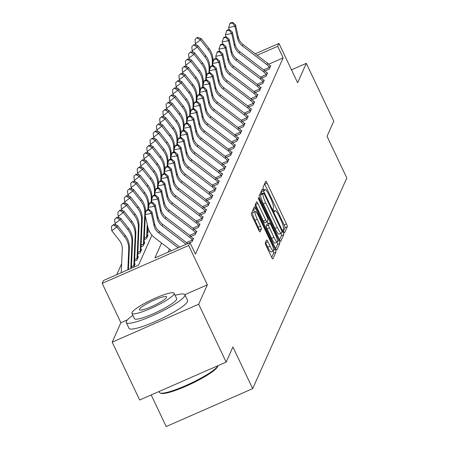 <?xml version="1.0" encoding="UTF-8"?>
<svg xmlns="http://www.w3.org/2000/svg" width="449" height="449" viewBox="0 0 449 449"><rect width="100%" height="100%" fill="white"/><g stroke="black" fill="none" stroke-linecap="round" stroke-linejoin="round"><path stroke-width="0.67" d="M283.673 231.572A1.785 0.326 66.3 0 0 284.565 232.812A1.785 0.326 66.3 0 0 284.604 232.767L287.287 226.762A2.548 0.466 66.3 0 0 286.456 223.928L267.043 183.035A2.548 0.466 66.3 0 0 265.769 181.267A2.548 0.466 66.3 0 0 265.713 181.329L263.03 187.334A1.785 0.326 66.3 0 0 263.608 189.321A1.785 0.326 66.3 0 0 264.5 190.556A1.785 0.326 66.3 0 0 264.54 190.516L264.888 189.736A8.155 1.487 66.3 0 1 265.067 189.54A8.155 1.487 66.3 0 1 269.147 195.197L270.764 198.604A8.155 1.487 66.3 0 1 273.407 207.685L273.059 208.459A1.785 0.326 66.3 0 0 273.637 210.446A1.785 0.326 66.3 0 0 274.53 211.681A1.785 0.326 66.3 0 0 274.569 211.642L274.917 210.862A8.155 1.487 66.3 0 1 275.097 210.665A8.155 1.487 66.3 0 1 279.177 216.323L280.793 219.729A8.155 1.487 66.3 0 1 283.437 228.81L283.094 229.585A1.785 0.326 66.3 0 0 283.673 231.572M265.331 242.87A2.548 0.466 66.3 0 0 266.156 245.704L271.6 257.176A2.548 0.466 66.3 0 0 272.88 258.944A2.548 0.466 66.3 0 0 272.936 258.882L275.911 252.215A2.548 0.466 66.3 0 0 275.085 249.38L255.672 208.493A2.548 0.466 66.3 0 0 254.398 206.725A2.548 0.466 66.3 0 0 254.342 206.787L251.361 213.455A2.548 0.466 66.3 0 0 252.186 216.289L258.764 230.146A2.548 0.466 66.3 0 0 260.044 231.914A2.548 0.466 66.3 0 0 260.1 231.852L261.374 229.001A2.548 0.466 66.3 0 0 260.543 226.161L257.283 219.292A6.814 1.24 66.3 0 1 255.223 211.535A6.814 1.24 66.3 0 1 258.635 216.266L271.415 243.184A6.814 1.24 66.3 0 1 273.475 250.94A6.814 1.24 66.3 0 1 270.068 246.209L267.935 241.725A2.548 0.466 66.3 0 0 266.661 239.957A2.548 0.466 66.3 0 0 266.605 240.019L265.331 242.87M226.15 362.09L139.661 400.003L112.194 342.149L198.677 304.231L226.15 362.09L232.896 346.982L252.68 388.638L346.808 177.961L327.029 136.3L333.781 121.191L306.308 63.337L297.625 82.762L278.947 43.418L277.662 46.298L283.156 57.87L195.455 254.156L189.961 242.583L188.675 245.463L102.192 283.375L103.478 280.502L138.539 265.129L151.936 235.141M198.677 304.231L207.354 284.806L188.675 245.463M279.452 239.603A2.548 0.466 66.3 0 0 280.726 241.377A2.548 0.466 66.3 0 0 280.782 241.309L283.762 234.647A2.548 0.466 66.3 0 0 282.937 231.807L263.524 190.92A2.548 0.466 66.3 0 0 262.244 189.152A2.548 0.466 66.3 0 0 262.188 189.214L259.213 195.882A2.548 0.466 66.3 0 0 260.038 198.716L279.452 239.603M279.839 243.431L276.859 250.099A2.548 0.466 66.3 0 1 276.803 250.16A2.548 0.466 66.3 0 1 275.529 248.392L256.11 207.505A2.548 0.466 66.3 0 1 255.285 204.665L256.559 201.814A2.548 0.466 66.3 0 1 256.615 201.753A2.548 0.466 66.3 0 1 257.894 203.52L265.769 220.1A2.548 0.466 66.3 0 0 267.043 221.868A2.548 0.466 66.3 0 0 267.099 221.806L267.941 219.915A2.548 0.466 66.3 0 0 267.116 217.08L258.921 199.816A1.785 0.326 66.3 0 1 258.377 197.785A1.785 0.326 66.3 0 1 259.275 199.025L279.014 240.597A2.548 0.466 66.3 0 1 279.839 243.431L277.499 244.458L275.641 248.623M306.308 63.337L291.491 69.831M283.156 57.87L268.659 64.224M169.509 249.122L168.162 252.142M269.972 65.964L270.769 65.616L269.226 69.067L264.955 70.942M260.414 77.088L266.105 74.59L266.431 75.325L267.133 73.748L266.751 73.148L267.553 72.811L266.01 76.263L261.739 78.137M257.198 84.283L262.889 81.785L263.215 82.521L263.917 80.943L263.535 80.343L264.338 80.006L262.794 83.458L258.523 85.332M260.325 87.549L261.122 87.201L259.578 90.653L255.307 92.528M250.767 98.673L256.463 96.176L256.783 96.911L257.49 95.334L257.103 94.733L257.906 94.397L256.362 97.848L252.091 99.723M253.898 101.94L254.695 101.592L253.152 105.044L248.881 106.918M244.34 113.064L250.031 110.566L250.357 111.301L251.058 109.724L250.677 109.124L251.479 108.787L249.936 112.239L245.665 114.113M241.124 120.259L246.821 117.761L247.141 118.497L247.842 116.92L247.461 116.325L248.263 115.982L246.72 119.434L242.449 121.309M237.908 127.454L243.605 124.957L243.925 125.692L244.626 124.115L244.245 123.52L245.047 123.178L243.504 126.629L239.233 128.504M234.692 134.649L240.389 132.152L240.709 132.887L241.416 131.31L241.029 130.715L241.831 130.373L240.288 133.824L236.017 135.699M237.824 137.916L238.621 137.568L237.078 141.02L232.807 142.894M228.266 149.04L233.957 146.542L234.283 147.278L234.984 145.701L234.603 145.106L235.405 144.763L233.862 148.215L229.591 150.089M231.392 152.306L232.189 151.958L230.646 155.41L226.375 157.285M221.834 163.43L227.531 160.933L227.851 161.668L228.552 160.091L228.171 159.496L228.973 159.154L227.43 162.605L223.159 164.48M224.966 166.697L225.757 166.349L224.214 169.801L219.943 171.675M221.75 173.892L222.547 173.544L221.003 176.996L216.732 178.87M212.192 185.016L217.883 182.518L218.208 183.254L218.91 181.677L218.528 181.082L219.331 180.739L217.787 184.191L213.516 186.066M208.976 192.211L214.673 189.714L214.992 190.449L215.694 188.872L215.312 188.277L216.115 187.935L214.571 191.386L210.3 193.261M205.76 199.407L211.457 196.909L211.776 197.644L212.478 196.067L212.096 195.472L212.899 195.13L211.356 198.581L207.084 200.456M208.892 202.673L209.683 202.325L208.14 205.777L203.868 207.651M205.676 209.868L206.473 209.52L204.929 212.972L200.658 214.847M202.46 217.063L203.257 216.715L201.713 220.167L197.442 222.042M192.902 228.187L198.598 225.69L198.918 226.425L199.62 224.848L199.238 224.253L200.041 223.911L198.497 227.362L194.226 229.237M189.686 235.383L195.382 232.885L195.702 233.62L196.404 232.043L196.022 231.448L196.825 231.106L195.281 234.558L191.01 236.432M186.47 242.578L192.166 240.08L192.486 240.816L193.193 239.238L192.806 238.644L193.609 238.301L192.065 241.753L189.994 242.662M121.64 263.72L116.74 274.687M147.457 232.386L149.466 231.504M147.367 235.433L148.035 235.136L146.492 238.593L144.241 239.581M145.285 215.789L144.129 242.151A2.593 2.52 -155.9 0 0 144.151 242.617L144.819 242.331L143.276 245.788L141.025 246.776M126.584 195.669L124.289 197.756L126.584 195.669L130.367 196.735L138.146 206.652A19.47 18.886 24.1 0 1 142.238 219.252L140.913 249.347A2.593 2.52 -155.9 0 0 140.935 249.812L141.603 249.526L140.06 252.983L137.809 253.971M137.725 257.019L138.393 256.721L136.85 260.179L134.593 261.166M120.152 210.059L117.863 212.147L120.152 210.059L123.941 211.125L131.714 221.043A19.47 18.886 24.1 0 1 135.806 233.643L134.481 263.737A2.593 2.52 -155.9 0 0 134.504 264.203L135.177 263.917L133.684 267.256M151.19 394.952L166.197 426.55L252.68 388.638M127.471 319.828L120.871 322.719L112.194 342.149M120.871 322.719L102.192 283.375M161.561 243.044L154.899 257.956L189.961 242.583M277.662 46.298L257.159 55.289M255.234 53.813L278.947 43.418M207.354 284.806L184.842 294.679M283.465 231.106L284.947 227.789A2.548 0.466 66.3 0 0 284.122 224.949L264.708 184.062A2.548 0.466 66.3 0 0 264.596 183.832M261.98 193.62L261.183 191.942A2.548 0.466 66.3 0 0 261.071 191.717M279.564 239.833L281.428 235.669A2.548 0.466 66.3 0 0 280.838 233.362M281.978 232.088A1.785 0.326 66.3 0 0 281.4 230.101L264.354 194.209A1.785 0.326 66.3 0 0 263.462 192.969A1.785 0.326 66.3 0 0 263.423 193.014L263.058 193.833A8.155 1.487 66.3 0 0 265.701 202.909L277.347 227.447A8.155 1.487 66.3 0 0 281.433 233.104A8.155 1.487 66.3 0 0 281.607 232.908L281.978 232.088M261.183 193.996A1.785 0.326 66.3 0 0 261.127 193.996A1.785 0.326 66.3 0 0 261.088 194.041L263.423 193.014M281.433 233.104L279.093 234.125A8.155 1.487 66.3 0 1 275.012 228.468L263.361 203.936A8.155 1.487 66.3 0 1 260.717 194.86L261.088 194.041M266.959 221.868L264.758 222.833A2.548 0.466 66.3 0 1 264.702 222.895A2.548 0.466 66.3 0 1 263.428 221.127L255.554 204.542A2.548 0.466 66.3 0 0 255.442 204.317M267.177 221.626L268.137 223.636M273.935 237.308A6.814 1.24 66.3 0 0 277.347 242.039A6.814 1.24 66.3 0 0 275.288 234.288L270.786 224.803A2.548 0.466 66.3 0 0 269.507 223.035A2.548 0.466 66.3 0 0 269.451 223.097L268.609 224.988A2.548 0.466 66.3 0 0 269.434 227.828L273.935 237.308L271.6 238.335A6.814 1.24 66.3 0 0 275.012 243.066L277.347 242.039M267.256 224.062A2.548 0.466 66.3 0 0 267.172 224.057A2.548 0.466 66.3 0 0 267.116 224.118L269.451 223.097M271.6 238.335L267.093 228.85A2.548 0.466 66.3 0 1 266.268 226.015L267.116 224.118M277.499 244.458A2.548 0.466 66.3 0 0 276.943 242.219M273.475 250.94L271.14 251.962A6.814 1.24 66.3 0 1 267.727 247.236L265.595 242.746A2.548 0.466 66.3 0 0 265.488 242.516M255.223 211.535L252.882 212.562A6.814 1.24 66.3 0 0 254.948 220.313L257.283 219.292M258.877 230.376L259.034 230.023A2.548 0.466 66.3 0 0 258.209 227.188L254.948 220.313M254.454 211.872L253.331 209.515A2.548 0.466 66.3 0 0 253.219 209.285M271.712 257.406L273.576 253.242A2.548 0.466 66.3 0 0 273.065 251.12M196.634 45.282L195.366 43.665L195.018 39.461L197.307 37.368L195.018 39.461M197.307 37.368L201.096 38.44L208.869 48.357A19.47 18.886 24.1 0 1 212.966 60.952L212.899 62.45M201.096 38.44L200.45 39.882L208.229 49.794A19.47 18.886 24.1 0 1 212.321 62.394L212.169 65.874M212.798 64.69L212.753 65.762M197.049 37.946L200.45 39.882L195.366 43.665M263.625 69.892L269.321 67.395A9.087 8.812 -155.9 0 0 266.953 64.712L242.432 45.95A12.976 12.589 24.1 0 1 237.616 38.468L234.917 26.323L228.614 27.535L229.102 29.729M269.321 67.395L269.641 68.13L270.349 66.553L269.967 65.952A9.087 8.812 -155.9 0 0 267.598 63.275L243.072 44.513A12.976 12.589 24.1 0 1 238.262 37.026L235.562 24.886L234.917 26.323L232.503 23.028L232.762 22.45L230.236 22.933L229.978 23.511L232.503 23.028M229.978 23.511L228.614 27.535M235.562 24.886L232.762 22.45M193.424 52.477L192.15 50.86L191.802 46.657L194.091 44.563L191.802 46.657M194.091 44.563L197.88 45.635L205.659 55.553A19.47 18.886 24.1 0 1 209.75 68.147L209.683 69.646M197.88 45.635L197.24 47.078L205.013 56.989A19.47 18.886 24.1 0 1 209.105 69.589L208.953 73.069M209.582 71.885L209.537 72.957M193.839 45.141L197.24 47.078L192.15 50.86M190.208 59.678L188.934 58.056L188.586 53.852L190.881 51.758L188.586 53.852M190.881 51.758L194.664 52.83L202.443 62.748A19.47 18.886 24.1 0 1 206.534 75.342L206.467 76.841M194.664 52.83L194.024 54.273L201.797 64.185A19.47 18.886 24.1 0 1 205.889 76.785L205.737 80.264M206.372 79.08L206.321 80.152M190.623 52.337L194.024 54.273L188.934 58.056M186.992 66.873L185.723 65.251L185.37 61.047L187.665 58.954L185.37 61.047M187.665 58.954L191.448 60.026L199.227 69.943A19.47 18.886 24.1 0 1 203.318 82.537L203.251 84.036M191.448 60.026L190.808 61.468L198.581 71.38A19.47 18.886 24.1 0 1 202.679 83.98L202.521 87.46M203.156 86.275L203.105 87.347M187.407 59.532L190.808 61.468L185.723 65.251M266.105 74.59A9.087 8.812 -155.9 0 0 263.743 71.907L239.216 53.145A12.976 12.589 24.1 0 1 234.4 45.663L231.706 33.518L225.398 34.73L225.886 36.925M266.751 73.148A9.087 8.812 -155.9 0 0 264.382 70.471L239.861 51.708A12.976 12.589 24.1 0 1 235.046 44.221L232.346 32.081L231.706 33.518L229.287 30.223L229.546 29.645L227.02 30.128L226.762 30.706L229.287 30.223M226.762 30.706L225.398 34.73M232.346 32.081L229.546 29.645M262.889 81.785A9.087 8.812 -155.9 0 0 260.527 79.103L236 60.34A12.976 12.589 24.1 0 1 231.19 52.859L228.49 40.713L222.182 41.925L222.67 44.12M263.535 80.343A9.087 8.812 -155.9 0 0 261.166 77.666L236.645 58.903A12.976 12.589 24.1 0 1 231.83 51.416L229.13 39.276L228.49 40.713L226.072 37.419L226.33 36.84L223.804 37.323L223.551 37.901L226.072 37.419M223.551 37.901L222.182 41.925M229.13 39.276L226.33 36.84M253.982 91.478L259.679 88.981A9.087 8.812 -155.9 0 0 257.311 86.298L232.784 67.535A12.976 12.589 24.1 0 1 227.974 60.054L225.275 47.908L218.966 49.121L219.454 51.315M259.679 88.981L259.999 89.716L260.701 88.139L260.319 87.538A9.087 8.812 -155.9 0 0 257.956 84.861L233.429 66.098A12.976 12.589 24.1 0 1 228.614 58.611L225.92 46.471L225.275 47.908L222.856 44.614L223.114 44.036L220.594 44.518L220.336 45.096L222.856 44.614M220.336 45.096L218.966 49.121M225.92 46.471L223.114 44.036M183.776 74.068L182.507 72.446L182.159 68.242L184.449 66.149L182.159 68.242M184.449 66.149L188.238 67.221L196.011 77.138A19.47 18.886 24.1 0 1 200.102 89.733L200.041 91.231M188.238 67.221L187.592 68.663L195.371 78.575A19.47 18.886 24.1 0 1 199.463 91.175L199.305 94.655M199.94 93.471L199.895 94.543M184.191 66.727L187.592 68.663L182.507 72.446M256.463 96.176A9.087 8.812 -155.9 0 0 254.095 93.493L229.574 74.73A12.976 12.589 24.1 0 1 224.758 67.249L222.059 55.104L215.75 56.316L216.238 58.51M257.103 94.733A9.087 8.812 -155.9 0 0 254.74 92.056L230.214 73.294A12.976 12.589 24.1 0 1 225.404 65.807L222.704 53.667L222.059 55.104L219.645 51.809L219.898 51.231L217.378 51.714L217.12 52.292L219.645 51.809M217.12 52.292L215.75 56.316M222.704 53.667L219.898 51.231M217.686 366.401A31.666 5.085 154.6 0 1 217.642 366.552A31.666 5.085 154.6 0 1 217.58 366.704A31.666 5.085 154.6 0 1 190.926 383.951A31.666 5.085 154.6 0 1 161.191 393.352L160.175 393.01A32.446 5.208 -25.4 0 0 190.64 383.373A32.446 5.208 -25.4 0 0 217.95 365.705A32.446 5.208 -25.4 0 0 217.961 365.682L217.642 366.552M132.893 315.372A32.446 5.208 -25.4 0 0 126.326 321.428A32.446 5.208 -25.4 0 0 126.236 322.539A32.446 5.208 -25.4 0 0 155.051 314.597A32.446 5.208 -25.4 0 0 184.763 295.812A32.446 5.208 -25.4 0 0 184.853 294.701A32.446 5.208 -25.4 0 0 175.099 295.335M126.236 322.539L128.981 328.32A32.446 5.208 -25.4 0 0 157.801 320.384A32.446 5.208 -25.4 0 0 187.508 301.599A32.446 5.208 -25.4 0 0 187.603 300.488L184.853 294.701M174.122 293.276L176.648 298.602A23.359 3.749 154.6 0 1 176.58 299.399A23.359 3.749 154.6 0 1 155.191 312.925A23.359 3.749 154.6 0 1 134.442 318.638L131.916 313.318A23.359 3.749 -25.4 0 0 152.666 307.599A23.359 3.749 -25.4 0 0 174.055 294.073A23.359 3.749 -25.4 0 0 174.122 293.276A23.359 3.749 -25.4 0 0 153.373 298.995A23.359 3.749 -25.4 0 0 131.978 312.521A23.359 3.749 -25.4 0 0 131.916 313.318M139.459 309.243A15.053 2.419 -25.4 0 0 139.42 309.754A15.053 2.419 -25.4 0 0 152.789 306.072A15.053 2.419 -25.4 0 0 166.573 297.356A15.053 2.419 -25.4 0 0 166.618 296.84A15.053 2.419 -25.4 0 0 153.244 300.527A15.053 2.419 -25.4 0 0 139.459 309.243M158.997 391.528L159.423 392.426A32.446 5.208 -25.4 0 0 160.175 393.01M180.56 81.263L179.291 79.641L178.943 75.438L181.233 73.344L178.943 75.438M181.233 73.344L185.022 74.416L192.795 84.333A19.47 18.886 24.1 0 1 196.892 96.928L196.825 98.426M185.022 74.416L184.376 75.859L192.155 85.77A19.47 18.886 24.1 0 1 196.247 98.37L196.095 101.85M196.724 100.666L196.679 101.738M180.975 73.922L184.376 75.859L179.291 79.641M177.349 88.459L176.075 86.837L175.727 82.633L178.017 80.539L175.727 82.633M178.017 80.539L181.806 81.611L189.585 91.529A19.47 18.886 24.1 0 1 193.676 104.123L193.609 105.622M181.806 81.611L181.166 83.054L188.939 92.971A19.47 18.886 24.1 0 1 193.031 105.566L192.879 109.045M193.508 107.861L193.463 108.933M177.765 81.117L181.166 83.054L176.075 86.837M174.133 95.654L172.859 94.032L172.511 89.828L174.807 87.735L172.511 89.828M174.807 87.735L178.59 88.807L186.369 98.724A19.47 18.886 24.1 0 1 190.46 111.318L190.393 112.817M178.59 88.807L177.95 90.249L185.723 100.166A19.47 18.886 24.1 0 1 189.815 112.761L189.663 116.24M190.297 115.056L190.247 116.128M174.549 88.313L177.95 90.249L172.859 94.032M170.917 102.849L169.649 101.227L169.295 97.023L171.591 94.93L169.295 97.023M171.591 94.93L175.379 96.002L183.153 105.919A19.47 18.886 24.1 0 1 187.244 118.514L187.177 120.012M175.379 96.002L174.734 97.444L182.507 107.362A19.47 18.886 24.1 0 1 186.604 119.956L186.447 123.436M187.081 122.251L187.031 123.323M171.333 95.508L174.734 97.444L169.649 101.227M167.702 110.044L166.433 108.422L166.085 104.219L168.375 102.125L166.085 104.219M168.375 102.125L172.163 103.197L179.937 113.114A19.47 18.886 24.1 0 1 184.028 125.709L183.967 127.207M172.163 103.197L171.518 104.639L179.297 114.557A19.47 18.886 24.1 0 1 183.388 127.151L183.231 130.631M183.866 129.447L183.821 130.519M168.117 102.703L171.518 104.639L166.433 108.422M247.551 105.869L253.247 103.371A9.087 8.812 -155.9 0 0 250.879 100.688L226.358 81.926A12.976 12.589 24.1 0 1 221.542 74.444L218.843 62.299L212.54 63.511L213.028 65.706M253.247 103.371L253.567 104.106L254.274 102.529L253.893 101.929A9.087 8.812 -155.9 0 0 251.524 99.251L226.998 80.489A12.976 12.589 24.1 0 1 222.188 73.002L219.488 60.862L218.843 62.299L216.429 59.004L216.687 58.426L214.162 58.909L213.904 59.487L216.429 59.004M213.904 59.487L212.54 63.511M219.488 60.862L216.687 58.426M250.031 110.566A9.087 8.812 -155.9 0 0 247.668 107.883L223.142 89.121A12.976 12.589 24.1 0 1 218.326 81.639L215.632 69.494L209.324 70.706L209.812 72.901M250.677 109.124A9.087 8.812 -155.9 0 0 248.308 106.447L223.787 87.684A12.976 12.589 24.1 0 1 218.972 80.197L216.272 68.057L215.632 69.494L213.213 66.199L213.471 65.621L210.946 66.104L210.688 66.682L213.213 66.199M210.688 66.682L209.324 70.706M216.272 68.057L213.471 65.621M246.821 117.761A9.087 8.812 -155.9 0 0 244.452 115.079L219.926 96.316A12.976 12.589 24.1 0 1 215.116 88.835L212.416 76.689L206.108 77.902L206.596 80.096M247.461 116.325A9.087 8.812 -155.9 0 0 245.092 113.642L220.571 94.879A12.976 12.589 24.1 0 1 215.756 87.392L213.056 75.252L212.416 76.689L209.997 73.395L210.255 72.817L207.73 73.299L207.477 73.877L209.997 73.395M207.477 73.877L206.108 77.902M213.056 75.252L210.255 72.817M243.605 124.957A9.087 8.812 -155.9 0 0 241.236 122.274L216.71 103.511A12.976 12.589 24.1 0 1 211.9 96.03L209.2 83.884L202.892 85.097L203.38 87.291M244.245 123.52A9.087 8.812 -155.9 0 0 241.882 120.837L217.355 102.075A12.976 12.589 24.1 0 1 212.54 94.587L209.846 82.448L209.2 83.884L206.781 80.59L207.04 80.012L204.519 80.494L204.261 81.073L206.781 80.59M204.261 81.073L202.892 85.097M209.846 82.448L207.04 80.012M240.389 132.152A9.087 8.812 -155.9 0 0 238.021 129.469L213.499 110.707A12.976 12.589 24.1 0 1 208.684 103.225L205.984 91.08L199.676 92.292L200.164 94.486M241.029 130.715A9.087 8.812 -155.9 0 0 238.666 128.032L214.139 109.27A12.976 12.589 24.1 0 1 209.329 101.783L206.63 89.643L205.984 91.08L203.571 87.785L203.824 87.207L201.304 87.69L201.045 88.268L203.571 87.785M201.045 88.268L199.676 92.292M206.63 89.643L203.824 87.207M164.491 117.24L163.217 115.618L162.869 111.414L165.159 109.32L162.869 111.414M165.159 109.32L168.947 110.392L176.721 120.31A19.47 18.886 24.1 0 1 180.818 132.904L180.751 134.403M168.947 110.392L168.302 111.835L176.081 121.752A19.47 18.886 24.1 0 1 180.172 134.346L180.021 137.826M180.65 136.642L180.605 137.714M164.901 109.898L168.302 111.835L163.217 115.618M231.476 141.845L237.173 139.347A9.087 8.812 -155.9 0 0 234.805 136.664L210.284 117.902A12.976 12.589 24.1 0 1 205.468 110.42L202.768 98.275L196.466 99.487L196.954 101.682M237.173 139.347L237.493 140.082L238.2 138.505L237.818 137.91A9.087 8.812 -155.9 0 0 235.45 135.228L210.923 116.465A12.976 12.589 24.1 0 1 206.113 108.978L203.414 96.838L202.768 98.275L200.355 94.98L200.613 94.402L198.088 94.885L197.829 95.463L200.355 94.98M197.829 95.463L196.466 99.487M203.414 96.838L200.613 94.402M161.275 124.435L160.001 122.813L159.653 118.609L161.943 116.516L159.653 118.609M161.943 116.516L165.732 117.587L173.51 127.505A19.47 18.886 24.1 0 1 177.602 140.099L177.535 141.598M165.732 117.587L165.092 119.03L172.865 128.947A19.47 18.886 24.1 0 1 176.957 141.542L176.805 145.021M177.434 143.837L177.389 144.909M161.691 117.094L165.092 119.03L160.001 122.813M233.957 146.542A9.087 8.812 -155.9 0 0 231.594 143.86L207.068 125.097A12.976 12.589 24.1 0 1 202.252 117.616L199.558 105.47L193.25 106.682L193.738 108.877M234.603 145.106A9.087 8.812 -155.9 0 0 232.234 142.423L207.713 123.66A12.976 12.589 24.1 0 1 202.897 116.173L200.198 104.033L199.558 105.47L197.139 102.176L197.397 101.597L194.872 102.08L194.613 102.658L197.139 102.176M194.613 102.658L193.25 106.682M200.198 104.033L197.397 101.597M158.059 131.63L156.785 130.008L156.437 125.804L158.733 123.711L156.437 125.804M158.733 123.711L162.516 124.783L170.294 134.7A19.47 18.886 24.1 0 1 174.386 147.294L174.319 148.793M162.516 124.783L161.876 126.225L169.649 136.142A19.47 18.886 24.1 0 1 173.741 148.737L173.589 152.217M174.223 151.032L174.173 152.104M158.475 124.289L161.876 126.225L156.785 130.008M225.05 156.235L230.747 153.738A9.087 8.812 -155.9 0 0 228.378 151.055L203.852 132.292A12.976 12.589 24.1 0 1 199.042 124.811L196.342 112.665L190.034 113.878L190.522 116.072M230.747 153.738L231.067 154.473L231.768 152.896L231.387 152.301A9.087 8.812 -155.9 0 0 229.018 149.618L204.497 130.855A12.976 12.589 24.1 0 1 199.682 123.368L196.982 111.229L196.342 112.665L193.923 109.371L194.181 108.793L191.656 109.281L191.403 109.853L193.923 109.371M191.403 109.853L190.034 113.878M196.982 111.229L194.181 108.793M154.843 138.825L153.575 137.203L153.221 132.999L155.517 130.906L153.221 132.999M155.517 130.906L159.305 131.978L167.079 141.895A19.47 18.886 24.1 0 1 171.17 154.49L171.103 155.988M159.305 131.978L158.66 133.42L166.433 143.338A19.47 18.886 24.1 0 1 170.53 155.932L170.373 159.412M171.007 158.228L170.957 159.3M155.259 131.484L158.66 133.42L153.575 137.203M227.531 160.933A9.087 8.812 -155.9 0 0 225.162 158.25L200.636 139.487A12.976 12.589 24.1 0 1 195.826 132.006L193.126 119.861L186.818 121.073L187.306 123.267M228.171 159.496A9.087 8.812 -155.9 0 0 225.808 156.813L201.281 138.051A12.976 12.589 24.1 0 1 196.466 130.564L193.772 118.424L193.126 119.861L190.707 116.566L190.965 115.988L188.445 116.476L188.187 117.049L190.707 116.566M188.187 117.049L186.818 121.073M193.772 118.424L190.965 115.988M151.627 146.02L150.359 144.398L150.011 140.195L152.301 138.101L150.011 140.195M152.301 138.101L156.089 139.173L163.863 149.09A19.47 18.886 24.1 0 1 167.954 161.685L167.892 163.183M156.089 139.173L155.444 140.616L163.223 150.533A19.47 18.886 24.1 0 1 167.314 163.127L167.157 166.607M167.791 165.423L167.746 166.495M152.043 138.679L155.444 140.616L150.359 144.398M218.618 170.626L224.315 168.128A9.087 8.812 -155.9 0 0 221.946 165.445L197.425 146.683A12.976 12.589 24.1 0 1 192.61 139.201L189.91 127.056L183.602 128.268L184.09 130.463M224.315 168.128L224.635 168.863L225.342 167.286L224.955 166.691A9.087 8.812 -155.9 0 0 222.592 164.008L198.065 145.246A12.976 12.589 24.1 0 1 193.255 137.759L190.556 125.619L189.91 127.056L187.497 123.761L187.749 123.183L185.229 123.671L184.971 124.244L187.497 123.761M184.971 124.244L183.602 128.268M190.556 125.619L187.749 123.183M148.417 153.216L147.143 151.594L146.795 147.39L149.085 145.302L146.795 147.39M149.085 145.302L152.873 146.368L160.647 156.286A19.47 18.886 24.1 0 1 164.744 168.88L164.676 170.379M152.873 146.368L152.228 147.811L160.007 157.728A19.47 18.886 24.1 0 1 164.098 170.323L163.947 173.802M164.575 172.618L164.53 173.69M148.827 145.874L152.228 147.811L147.143 151.594M215.408 177.821L221.099 175.323A9.087 8.812 -155.9 0 0 218.73 172.641L194.209 153.878A12.976 12.589 24.1 0 1 189.394 146.396L186.694 134.251L180.391 135.463L180.88 137.658M221.099 175.323L221.419 176.059L222.126 174.481L221.744 173.886A9.087 8.812 -155.9 0 0 219.376 171.204L194.849 152.441A12.976 12.589 24.1 0 1 190.039 144.954L187.34 132.814L186.694 134.251L184.281 130.956L184.539 130.378L182.013 130.867L181.755 131.439L184.281 130.956M181.755 131.439L180.391 135.463M187.34 132.814L184.539 130.378M145.201 160.411L143.927 158.789L143.579 154.585L145.869 152.497L143.579 154.585M145.869 152.497L149.657 153.564L157.436 163.481A19.47 18.886 24.1 0 1 161.528 176.081L161.46 177.574M149.657 153.564L149.017 155.006L156.791 164.923A19.47 18.886 24.1 0 1 160.882 177.518L160.731 180.998M161.359 179.813L161.314 180.885M145.616 153.07L149.017 155.006L143.927 158.789M141.985 167.606L140.711 165.984L140.363 161.78L142.659 159.692L140.363 161.78M142.659 159.692L146.441 160.759L154.22 170.676A19.47 18.886 24.1 0 1 158.312 183.276L158.244 184.769M146.441 160.759L145.802 162.201L153.575 172.119A19.47 18.886 24.1 0 1 157.666 184.713L157.515 188.193M158.149 187.008L158.099 188.08M142.4 160.265L145.802 162.201L140.711 165.984M138.769 174.801L137.501 173.179L137.147 168.976L139.443 166.888L137.147 168.976M139.443 166.888L143.231 167.954L151.004 177.871A19.47 18.886 24.1 0 1 155.096 190.471L155.028 191.964M143.231 167.954L142.586 169.396L150.359 179.314A19.47 18.886 24.1 0 1 154.456 191.908L154.299 195.388M154.933 194.204L154.883 195.276M139.184 167.46L142.586 169.396L137.501 173.179M135.553 181.997L134.285 180.375L133.937 176.171L136.227 174.083L133.937 176.171M136.227 174.083L140.015 175.149L147.788 185.067A19.47 18.886 24.1 0 1 151.88 197.667L151.818 199.16M140.015 175.149L139.37 176.592L147.149 186.509A19.47 18.886 24.1 0 1 151.24 199.103L151.089 202.583M151.717 201.399L151.672 202.471M147.53 230.719L148.821 230.152M135.968 174.655L139.37 176.592L134.285 180.375M132.343 189.192L131.069 187.57L130.721 183.366L133.011 181.278L130.721 183.366M133.011 181.278L136.799 182.345L144.572 192.262A19.47 18.886 24.1 0 1 148.67 204.862L148.602 206.355M136.799 182.345L136.154 183.787L143.933 193.704A19.47 18.886 24.1 0 1 148.024 206.299L147.873 209.778M147.221 224.5L146.7 236.393A2.593 2.52 -155.9 0 0 146.722 236.859L146.913 237.65L147.614 236.079L147.367 235.422A2.593 2.52 -155.9 0 1 147.339 234.956L146.7 236.393M148.501 208.594L148.456 209.666M147.704 226.672L147.339 234.956M144.314 237.914L146.722 236.859M132.752 181.851L136.154 183.787L131.069 187.57M129.127 196.387L127.853 194.765L127.505 190.561L129.795 188.473L127.505 190.561M129.795 188.473L133.583 189.54L141.362 199.457A19.47 18.886 24.1 0 1 145.454 212.057L145.386 213.55M133.583 189.54L132.943 190.982L140.717 200.899A19.47 18.886 24.1 0 1 144.808 213.494L143.484 243.588A2.593 2.52 -155.9 0 0 143.506 244.054L143.697 244.845L144.398 243.274L144.151 242.617M141.098 245.109L143.506 244.054M129.542 189.046L132.943 190.982L127.853 194.765M125.911 203.582L124.637 201.96L124.289 197.756M130.367 196.735L129.727 198.177L137.501 208.095A19.47 18.886 24.1 0 1 141.592 220.689L140.268 250.783A2.593 2.52 -155.9 0 0 140.29 251.249L140.481 252.041L141.188 250.469L140.935 249.812M137.882 252.304L140.29 251.249M126.326 196.241L129.727 198.177L124.637 201.96M122.695 210.777L121.426 209.155L121.073 204.952L123.368 202.864L121.073 204.952M123.368 202.864L127.157 203.93L134.93 213.847A19.47 18.886 24.1 0 1 139.022 226.448L137.697 256.542A2.593 2.52 -155.9 0 0 137.72 257.008L137.972 257.664L137.265 259.236L137.08 258.444A2.593 2.52 -155.9 0 1 137.057 257.979L138.382 227.884A19.47 18.886 24.1 0 0 134.285 215.29L126.511 205.373L121.426 209.155M127.157 203.93L126.511 205.373L123.11 203.436M134.672 259.5L137.08 258.444M119.479 217.973L118.21 216.351L117.863 212.147M123.941 211.125L123.295 212.568L131.074 222.485A19.47 18.886 24.1 0 1 135.166 235.08L133.841 265.174A2.593 2.52 -155.9 0 0 133.864 265.64L134.055 266.431L134.756 264.859L134.504 264.203M131.456 266.695L133.864 265.64M119.894 210.632L123.295 212.568L118.21 216.351M116.269 225.168L114.995 223.546L114.647 219.342L116.936 217.254L114.647 219.342M116.936 217.254L120.725 218.321L128.498 228.238A19.47 18.886 24.1 0 1 132.595 240.838L131.383 268.266M120.725 218.321L120.079 219.763L127.858 229.68A19.47 18.886 24.1 0 1 131.95 242.275L130.794 268.524M116.678 217.827L120.079 219.763L114.995 223.546M121.241 272.711L122.285 249.055A12.976 12.589 -155.9 0 0 119.557 240.658L111.779 230.741L111.431 226.537L113.72 224.449L111.431 226.537M113.72 224.449L117.509 225.516L125.288 235.433A19.47 18.886 24.1 0 1 129.379 248.033L128.431 269.557M117.509 225.516L116.869 226.958L124.642 236.876A19.47 18.886 24.1 0 1 128.734 249.47L127.842 269.821M113.468 225.022L116.869 226.958L111.779 230.741M217.883 182.518A9.087 8.812 -155.9 0 0 215.52 179.836L190.993 161.073A12.976 12.589 24.1 0 1 186.183 153.592L183.484 141.446L177.175 142.659L177.664 144.853M218.528 181.082A9.087 8.812 -155.9 0 0 216.16 178.399L191.639 159.636A12.976 12.589 24.1 0 1 186.823 152.149L184.124 140.009L183.484 141.446L181.065 138.152L181.323 137.574L178.797 138.062L178.539 138.634L181.065 138.152M178.539 138.634L177.175 142.659M184.124 140.009L181.323 137.574M214.673 189.714A9.087 8.812 -155.9 0 0 212.304 187.031L187.777 168.268A12.976 12.589 24.1 0 1 182.968 160.787L180.268 148.641L173.959 149.854L174.448 152.048M215.312 188.277A9.087 8.812 -155.9 0 0 212.944 185.594L188.423 166.832A12.976 12.589 24.1 0 1 183.607 159.344L180.908 147.205L180.268 148.641L177.849 145.347L178.107 144.769L175.581 145.257L175.329 145.83L177.849 145.347M175.329 145.83L173.959 149.854M180.908 147.205L178.107 144.769M211.457 196.909A9.087 8.812 -155.9 0 0 209.088 194.226L184.561 175.464A12.976 12.589 24.1 0 1 179.752 167.982L177.052 155.837L170.743 157.049L171.232 159.243M212.096 195.472A9.087 8.812 -155.9 0 0 209.734 192.789L185.207 174.027A12.976 12.589 24.1 0 1 180.391 166.54L177.697 154.4L177.052 155.837L174.633 152.542L174.891 151.964L172.371 152.452L172.113 153.025L174.633 152.542M172.113 153.025L170.743 157.049M177.697 154.4L174.891 151.964M202.544 206.602L208.241 204.104A9.087 8.812 -155.9 0 0 205.872 201.421L181.351 182.659A12.976 12.589 24.1 0 1 176.536 175.177L173.836 163.032L167.528 164.244L168.016 166.439M208.241 204.104L208.561 204.839L209.268 203.262L208.88 202.667A9.087 8.812 -155.9 0 0 206.518 199.985L181.991 181.222A12.976 12.589 24.1 0 1 177.181 173.735L174.481 161.595L173.836 163.032L171.423 159.737L171.675 159.159L169.155 159.648L168.897 160.22L171.423 159.737M168.897 160.22L167.528 164.244M174.481 161.595L171.675 159.159M199.334 213.797L205.025 211.299A9.087 8.812 -155.9 0 0 202.656 208.617L178.135 189.854A12.976 12.589 24.1 0 1 173.32 182.373L170.62 170.227L164.317 171.439L164.805 173.634M205.025 211.299L205.345 212.035L206.052 210.458L205.67 209.863A9.087 8.812 -155.9 0 0 203.302 207.18L178.775 188.417A12.976 12.589 24.1 0 1 173.965 180.93L171.265 168.79L170.62 170.227L168.207 166.933L168.465 166.355L165.939 166.843L165.681 167.415L168.207 166.933M165.681 167.415L164.317 171.439M171.265 168.79L168.465 166.355M196.118 220.992L201.809 218.495A9.087 8.812 -155.9 0 0 199.446 215.812L174.919 197.049A12.976 12.589 24.1 0 1 170.109 189.568L167.41 177.422L161.101 178.635L161.589 180.829M201.809 218.495L202.134 219.23L202.836 217.653L202.454 217.058A9.087 8.812 -155.9 0 0 200.086 214.375L175.565 195.612A12.976 12.589 24.1 0 1 170.749 188.125L168.049 175.986L167.41 177.422L164.991 174.128L165.249 173.55L162.723 174.038L162.465 174.61L164.991 174.128M162.465 174.61L161.101 178.635M168.049 175.986L165.249 173.55M198.598 225.69A9.087 8.812 -155.9 0 0 196.23 223.007L171.703 204.244A12.976 12.589 24.1 0 1 166.893 196.763L164.194 184.618L157.885 185.83L158.374 188.024M199.238 224.253A9.087 8.812 -155.9 0 0 196.87 221.57L172.349 202.808A12.976 12.589 24.1 0 1 167.533 195.321L164.834 183.181L164.194 184.618L161.775 181.323L162.033 180.745L159.507 181.233L159.255 181.806L161.775 181.323M159.255 181.806L157.885 185.83M164.834 183.181L162.033 180.745M195.382 232.885A9.087 8.812 -155.9 0 0 193.014 230.202L168.487 211.44A12.976 12.589 24.1 0 1 163.677 203.958L160.978 191.813L154.669 193.025L155.158 195.22M196.022 231.448A9.087 8.812 -155.9 0 0 193.659 228.766L169.133 210.003A12.976 12.589 24.1 0 1 164.317 202.516L161.623 190.376L160.978 191.813L158.559 188.518L158.817 187.94L156.297 188.428L156.039 189.001L158.559 188.518M156.039 189.001L154.669 193.025M161.623 190.376L158.817 187.94M192.166 240.08A9.087 8.812 -155.9 0 0 189.798 237.398L165.277 218.635A12.976 12.589 24.1 0 1 160.461 211.153L157.762 199.008L151.453 200.22L151.942 202.415M192.806 238.644A9.087 8.812 -155.9 0 0 190.443 235.961L165.917 217.198A12.976 12.589 24.1 0 1 161.107 209.711L158.407 197.571L157.762 199.008L155.348 195.713L155.601 195.135L153.081 195.624L152.823 196.196L155.348 195.713M152.823 196.196L151.453 200.22M158.407 197.571L155.601 195.135M186.144 244.256L162.061 225.83A12.976 12.589 24.1 0 1 157.245 218.349L154.551 206.203L148.243 207.416L148.731 209.61M187.727 243.566A9.087 8.812 -155.9 0 0 187.227 243.156L162.701 224.393A12.976 12.589 24.1 0 1 157.891 216.906L155.191 204.766L154.551 206.203L152.132 202.909L152.391 202.331L149.865 202.819L149.607 203.391L152.132 202.909M149.607 203.391L148.243 207.416M155.191 204.766L152.391 202.331M178.124 247.775L158.845 233.025A12.976 12.589 24.1 0 1 154.035 225.544L151.335 213.398L145.027 214.611L147.727 226.756A19.47 18.886 -155.9 0 0 154.944 237.981L171.524 250.665M179.729 247.073L159.49 231.589A12.976 12.589 24.1 0 1 154.675 224.102L151.975 211.962L151.335 213.398L148.916 210.104L149.175 209.526L146.649 210.014L146.391 210.587L148.916 210.104M146.391 210.587L145.027 214.611M151.975 211.962L149.175 209.526M274.07 211.238L274.917 210.862M264.04 190.107L264.888 189.736M264.708 184.062L267.043 183.035M284.122 224.949L286.456 223.928M284.947 227.789L287.287 226.762M261.183 191.942L263.524 190.92M281.893 232.268L282.937 231.807M281.428 235.669L283.762 234.647M260.717 194.86L263.058 193.833M263.361 203.936L265.701 202.909M275.012 228.468L277.347 227.447M255.554 204.542L257.894 203.52M263.428 221.127L265.769 220.1M258.686 199.283L259.275 199.025M277.572 241.225L279.014 240.597M266.268 226.015L268.609 224.988M267.093 228.85L269.434 227.828M265.595 242.746L267.935 241.725M267.727 247.236L270.068 246.209M258.209 227.188L260.543 226.161M259.034 230.023L261.374 229.001M253.331 209.515L255.672 208.493M273.694 249.992L275.085 249.38M273.576 253.242L275.911 252.215M208.869 48.357L208.229 49.794M212.966 60.952L212.321 62.394M242.432 45.95L243.072 44.513M237.616 38.468L238.262 37.026M266.953 64.712L267.598 63.275M205.659 55.553L205.013 56.989M209.75 68.147L209.105 69.589M202.443 62.748L201.797 64.185M206.534 75.342L205.889 76.785M199.227 69.943L198.581 71.38M203.318 82.537L202.679 83.98M239.216 53.145L239.861 51.708M234.4 45.663L235.046 44.221M263.743 71.907L264.382 70.471M236 60.34L236.645 58.903M231.19 52.859L231.83 51.416M260.527 79.103L261.166 77.666M232.784 67.535L233.429 66.098M227.974 60.054L228.614 58.611M257.311 86.298L257.956 84.861M196.011 77.138L195.371 78.575M200.102 89.733L199.463 91.175M229.574 74.73L230.214 73.294M224.758 67.249L225.404 65.807M254.095 93.493L254.74 92.056M192.795 84.333L192.155 85.77M196.892 96.928L196.247 98.37M189.585 91.529L188.939 92.971M193.676 104.123L193.031 105.566M186.369 98.724L185.723 100.166M190.46 111.318L189.815 112.761M183.153 105.919L182.507 107.362M187.244 118.514L186.604 119.956M179.937 113.114L179.297 114.557M184.028 125.709L183.388 127.151M226.358 81.926L226.998 80.489M221.542 74.444L222.188 73.002M250.879 100.688L251.524 99.251M223.142 89.121L223.787 87.684M218.326 81.639L218.972 80.197M247.668 107.883L248.308 106.447M219.926 96.316L220.571 94.879M215.116 88.835L215.756 87.392M244.452 115.079L245.092 113.642M216.71 103.511L217.355 102.075M211.9 96.03L212.54 94.587M241.236 122.274L241.882 120.837M213.499 110.707L214.139 109.27M208.684 103.225L209.329 101.783M238.021 129.469L238.666 128.032M176.721 120.31L176.081 121.752M180.818 132.904L180.172 134.346M210.284 117.902L210.923 116.465M205.468 110.42L206.113 108.978M234.805 136.664L235.45 135.228M173.51 127.505L172.865 128.947M177.602 140.099L176.957 141.542M207.068 125.097L207.713 123.66M202.252 117.616L202.897 116.173M231.594 143.86L232.234 142.423M170.294 134.7L169.649 136.142M174.386 147.294L173.741 148.737M203.852 132.292L204.497 130.855M199.042 124.811L199.682 123.368M228.378 151.055L229.018 149.618M167.079 141.895L166.433 143.338M171.17 154.49L170.53 155.932M200.636 139.487L201.281 138.051M195.826 132.006L196.466 130.564M225.162 158.25L225.808 156.813M163.863 149.09L163.223 150.533M167.954 161.685L167.314 163.127M197.425 146.683L198.065 145.246M192.61 139.201L193.255 137.759M221.946 165.445L222.592 164.008M160.647 156.286L160.007 157.728M164.744 168.88L164.098 170.323M194.209 153.878L194.849 152.441M189.394 146.396L190.039 144.954M218.73 172.641L219.376 171.204M157.436 163.481L156.791 164.923M161.528 176.081L160.882 177.518M154.22 170.676L153.575 172.119M158.312 183.276L157.666 184.713M151.004 177.871L150.359 179.314M155.096 190.471L154.456 191.908M147.788 185.067L147.149 186.509M151.88 197.667L151.24 199.103M144.572 192.262L143.933 193.704M148.67 204.862L148.024 206.299M141.362 199.457L140.717 200.899M145.454 212.057L144.808 213.494M144.129 242.151L143.484 243.588M138.146 206.652L137.501 208.095M142.238 219.252L141.592 220.689M140.913 249.347L140.268 250.783M134.93 213.847L134.285 215.29M139.022 226.448L138.382 227.884M137.697 256.542L137.057 257.979M131.714 221.043L131.074 222.485M135.806 233.643L135.166 235.08M134.481 263.737L133.841 265.174M128.498 228.238L127.858 229.68M132.595 240.838L131.95 242.275M125.288 235.433L124.642 236.876M129.379 248.033L128.734 249.47M190.993 161.073L191.639 159.636M186.183 153.592L186.823 152.149M215.52 179.836L216.16 178.399M187.777 168.268L188.423 166.832M182.968 160.787L183.607 159.344M212.304 187.031L212.944 185.594M184.561 175.464L185.207 174.027M179.752 167.982L180.391 166.54M209.088 194.226L209.734 192.789M181.351 182.659L181.991 181.222M176.536 175.177L177.181 173.735M205.872 201.421L206.518 199.985M178.135 189.854L178.775 188.417M173.32 182.373L173.965 180.93M202.656 208.617L203.302 207.18M174.919 197.049L175.565 195.612M170.109 189.568L170.749 188.125M199.446 215.812L200.086 214.375M171.703 204.244L172.349 202.808M166.893 196.763L167.533 195.321M196.23 223.007L196.87 221.57M168.487 211.44L169.133 210.003M163.677 203.958L164.317 202.516M193.014 230.202L193.659 228.766M165.277 218.635L165.917 217.198M160.461 211.153L161.107 209.711M189.798 237.398L190.443 235.961M162.061 225.83L162.701 224.393M157.245 218.349L157.891 216.906M186.879 243.936L187.227 243.156M158.845 233.025L159.49 231.589M154.035 225.544L154.675 224.102M274.013 211.142L275.097 210.665M263.978 190.017L265.067 189.54M261.127 193.996L263.462 192.969M264.702 222.895L267.043 221.868M267.172 224.057L269.507 223.035"/></g></svg>
